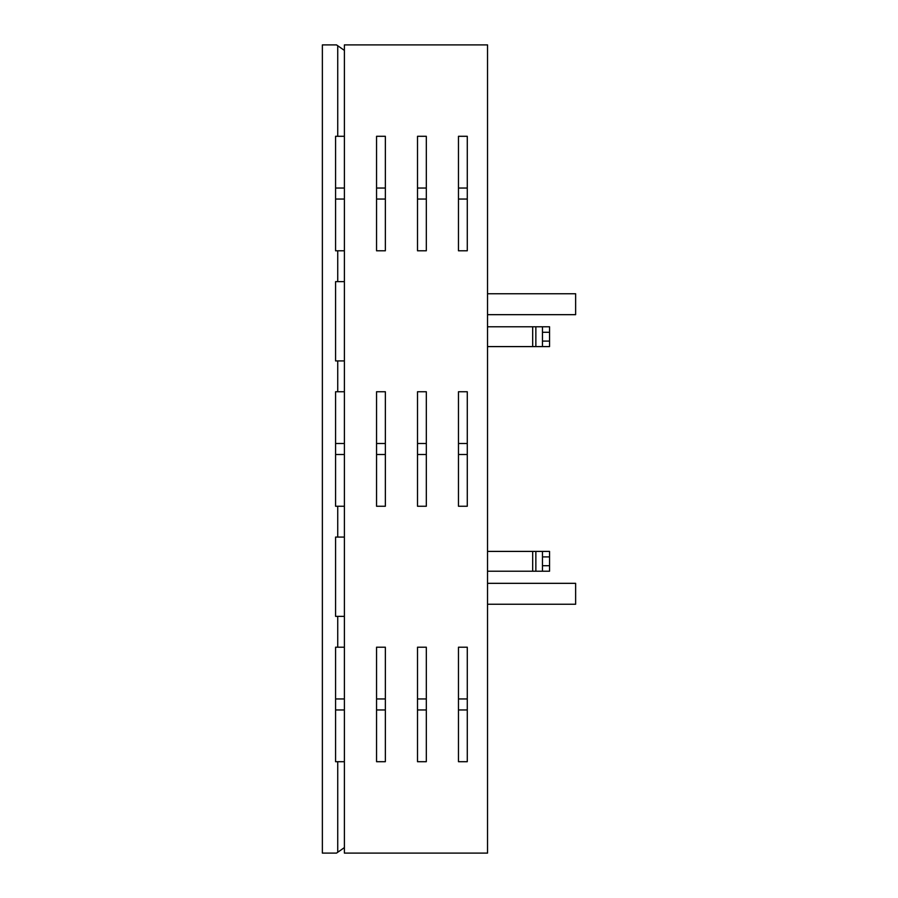 <?xml version="1.0" encoding="UTF-8"?>
<svg xmlns="http://www.w3.org/2000/svg" width="898" height="898" viewBox="0 0 898 898"><rect width="100%" height="100%" fill="white"/><g stroke="black" fill="none" stroke-linecap="round" stroke-linejoin="round"><path stroke-width="1.35" d="M487.535 326.782L549.554 326.782L549.554 346.594L542.471 346.594L542.471 326.782M542.471 332.282L549.554 332.282M487.535 346.594L535.859 346.594L535.859 326.782M535.859 346.594L542.471 346.594M532.682 346.594L532.682 326.782M542.471 341.094L549.554 341.094M487.535 604.253L575.629 604.253L575.629 583.33L487.535 583.33M487.535 551.406L549.554 551.406L549.554 571.218L542.471 571.218L542.471 556.906L549.554 556.906M487.535 571.218L532.682 571.218L532.682 551.406M532.682 571.218L542.471 571.218M487.535 293.747L575.629 293.747L575.629 314.67L487.535 314.67M467.274 188.041L458.474 188.041M458.474 443.5L467.274 443.5M335.583 188.041L344.394 188.041L344.394 360.917L335.583 360.917L335.583 281.635L337.738 281.635L337.738 250.8L335.583 250.8L335.583 136.294L337.738 136.294L337.738 45.742L344.394 50.4M344.394 199.053L335.583 199.053M335.583 709.959L344.394 709.959L344.394 853.1L487.535 853.1L487.535 44.9L344.394 44.9L344.394 188.041M376.554 199.053L385.354 199.053M426.314 199.053L417.514 199.053M417.514 188.041L426.314 188.041M385.354 188.041L376.554 188.041M426.314 443.5L417.514 443.5M335.583 443.5L344.394 443.5L344.394 506.259L335.583 506.259L335.583 391.741L337.738 391.741L337.738 360.917M344.394 360.917L344.394 443.5M376.554 443.5L385.354 443.5M458.474 698.947L467.274 698.947M467.274 709.959L458.474 709.959M458.474 454.5L467.274 454.5M344.394 506.259L344.394 616.365L335.583 616.365L335.583 537.083L337.738 537.083L337.738 506.259M344.394 616.365L344.394 698.947L335.583 698.947M376.554 698.947L385.354 698.947M426.314 698.947L417.514 698.947M417.514 709.959L426.314 709.959M385.354 709.959L376.554 709.959M426.314 454.5L417.514 454.5M335.583 454.5L344.394 454.5M376.554 454.5L385.354 454.5M458.474 199.053L467.274 199.053M344.394 698.947L344.394 709.959M344.394 846.051L344.394 51.949M542.471 556.906L542.471 551.406M535.859 571.218L535.859 551.406M542.471 565.718L549.554 565.718M467.274 136.294L467.274 250.8L458.474 250.8L458.474 136.294L467.274 136.294M467.274 506.259L467.274 391.741L458.474 391.741L458.474 506.259L467.274 506.259M344.394 281.635L337.738 281.635M344.394 250.8L337.738 250.8M344.394 136.294L337.738 136.294M376.554 250.8L376.554 136.294L385.354 136.294L385.354 250.8L376.554 250.8M417.514 250.8L417.514 136.294L426.314 136.294L426.314 250.8L417.514 250.8M426.314 391.741L417.514 391.741L417.514 506.259L426.314 506.259L426.314 391.741M344.394 391.741L337.738 391.741M376.554 506.259L376.554 391.741L385.354 391.741L385.354 506.259L376.554 506.259M467.274 647.2L467.274 761.706L458.474 761.706L458.474 647.2L467.274 647.2M344.394 537.083L337.738 537.083M344.394 761.706L335.583 761.706L335.583 647.2L337.738 647.2L337.738 616.365M344.394 647.2L337.738 647.2M385.354 647.2L385.354 761.706L376.554 761.706L376.554 647.2L385.354 647.2M426.314 647.2L426.314 761.706L417.514 761.706L417.514 647.2L426.314 647.2M344.394 847.6L336.537 853.1L322.371 853.1L322.371 44.9L336.537 44.9L337.738 45.742M337.738 852.258L337.738 761.706"/></g></svg>
